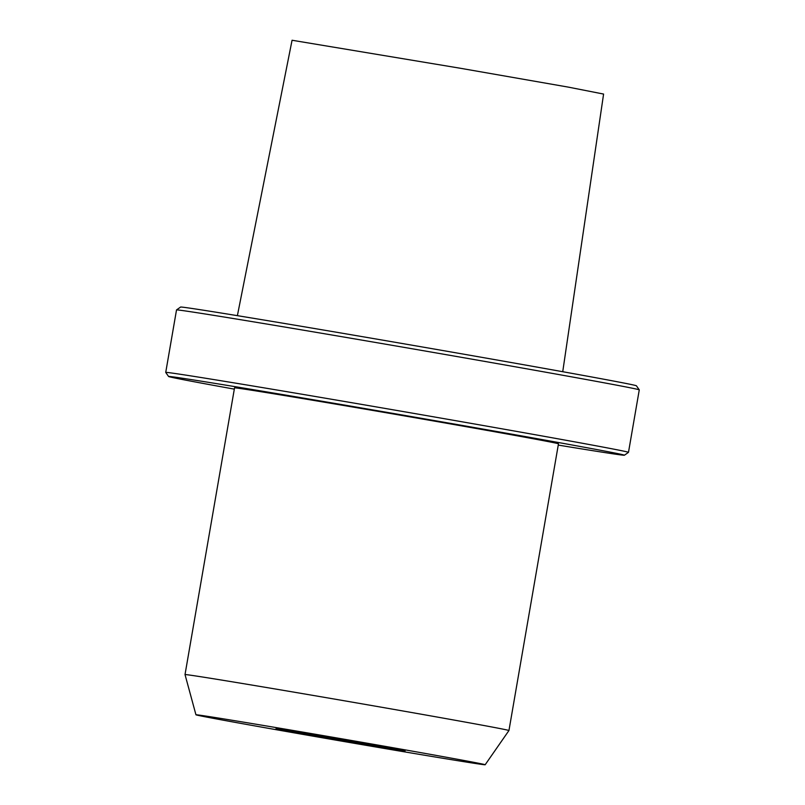 <?xml version="1.0" encoding="UTF-8"?>
<svg xmlns="http://www.w3.org/2000/svg" width="805" height="805" viewBox="0 0 805 805"><rect width="100%" height="100%" fill="white"/><g stroke="black" fill="none" stroke-linecap="round" stroke-linejoin="round"><path stroke-width="1.21" d="M176.526 309.925L180.592 307.057A231.287 1.821 9.8 0 1 408.809 344.641A231.287 1.821 9.8 0 1 636.403 385.786L639.271 389.862A234.808 1.852 9.8 0 1 639.271 389.872A234.808 1.852 9.8 0 0 488.937 362.149A234.808 1.852 9.8 0 0 234.285 318.679A234.808 1.852 9.8 0 0 176.526 309.925A234.808 1.852 9.8 0 0 176.516 309.945L165.729 372.413A234.808 1.852 -170.2 0 0 165.729 372.423A234.808 1.852 -170.2 0 1 223.488 381.147A234.808 1.852 -170.2 0 1 478.995 424.768A234.808 1.852 -170.2 0 1 628.484 452.34L639.271 389.872M237.384 315.661L292.064 40.25L460.48 68.284L568.219 87.101L603.589 94.064L562.735 371.719M225.45 680.698A164.361 1.298 -170.2 0 0 185.019 674.58L234.537 387.869A164.361 1.298 -170.2 0 1 274.978 393.987A164.361 1.298 -170.2 0 1 453.829 424.517A164.361 1.298 -170.2 0 1 558.469 443.827L508.951 730.527A164.361 1.298 -170.2 0 0 508.951 730.527A164.361 1.298 -170.2 0 0 404.311 711.228A164.361 1.298 -170.2 0 0 225.45 680.698M232.041 720.254A146.752 1.157 -170.2 0 0 195.947 714.79A146.752 1.157 -170.2 0 0 340.354 740.902A146.752 1.157 -170.2 0 0 485.163 764.75A146.752 1.157 -170.2 0 0 391.985 747.553A146.752 1.157 -170.2 0 0 232.041 720.254M292.135 731.061A65.477 0.513 -170.2 0 0 276.035 728.616A65.477 0.513 -170.2 0 0 340.465 740.278A65.477 0.513 -170.2 0 0 405.076 750.914A65.477 0.513 -170.2 0 0 363.256 743.196A65.477 0.513 -170.2 0 0 292.135 731.061M558.257 445.085A231.287 1.821 -170.2 0 0 624.408 455.228L628.474 452.36A234.808 1.852 -170.2 0 0 628.484 452.34M624.408 455.228A231.287 1.821 -170.2 0 0 478.009 428.2A231.287 1.821 -170.2 0 0 225.491 385.092A231.287 1.821 -170.2 0 0 168.597 376.499A231.287 1.821 -170.2 0 0 234.325 389.137M485.163 764.75L508.941 730.538M195.947 714.79L185.019 674.58M168.597 376.499L165.729 372.423"/></g></svg>
